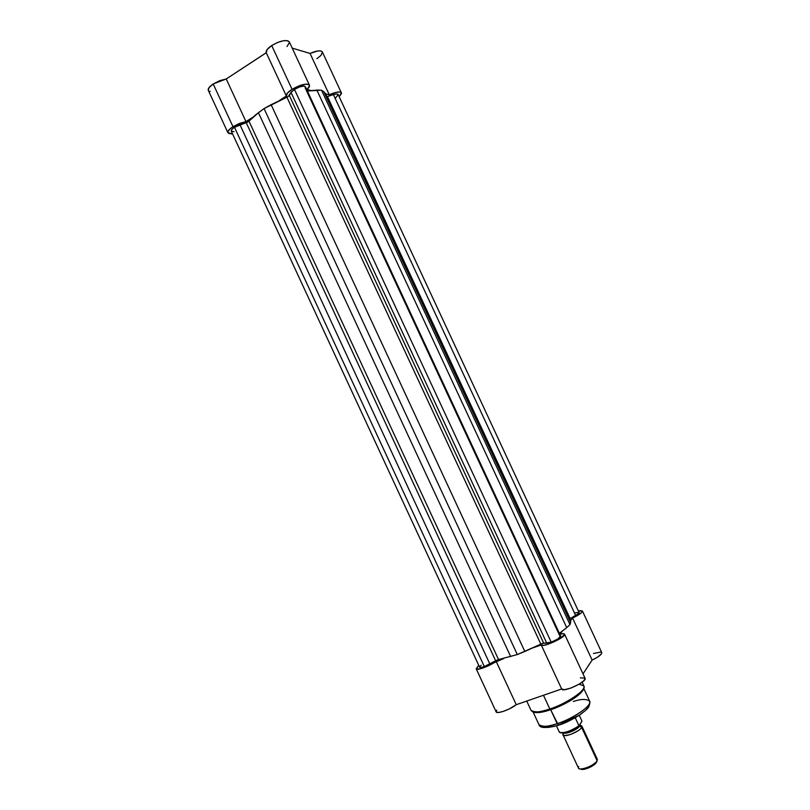 <?xml version="1.0" encoding="UTF-8"?>
<svg xmlns="http://www.w3.org/2000/svg" width="810" height="810" viewBox="0 0 810 810"><rect width="100%" height="100%" fill="white"/><g stroke="black" fill="none" stroke-linecap="round" stroke-linejoin="round"><path stroke-width="1.21" d="M289.302 41.857L287.742 40.723L283.389 40.733L277.526 42.505L271.714 45.552L292.046 89.313L287.368 93.15L286.386 96.086L279.45 100.46L286.365 96.036C285.869 94.375 287.763 92.127 292.046 89.313L271.714 45.552C267.482 48.458 265.66 50.848 266.247 52.711L226.223 78.985L219.723 80.666L213.192 83.967C209.385 86.569 207.755 88.705 208.302 90.366L227.904 132.688C227.448 131.21 229.139 129.205 232.986 126.684L213.192 83.967L208.98 87.682L208.312 90.386M286.345 95.995L266.267 52.761L226.223 78.985L245.977 121.601L252.72 117.339L245.977 121.601L232.986 126.684L239.527 123.403L245.977 121.601L226.223 78.985L213.192 83.967L232.986 126.684L229.767 129.094L227.792 132.162L228.653 133.387L232.642 134.075L227.904 132.688M316.902 58.705L320.973 55.414L322.451 52.215M322.36 51.962L320.689 50.929L317.854 50.939L310.058 53.44L292.207 48.114L310.058 53.44L329.275 94.76L335.877 92.391L339.795 92.016L340.949 92.38L341.476 93.575L339.177 96.724L341.395 92.866C339.906 91.257 335.867 91.895 329.275 94.76L325.64 93.909L329.275 94.76L310.058 53.44C316.649 50.595 320.75 50.098 322.36 51.951L341.385 92.866M286.993 46.555L289.443 42.444M309.43 85.171L289.292 41.847C286.294 39.376 280.432 40.611 271.714 45.552L267.128 49.562L266.247 52.721L286.365 96.036M209.101 91.166L210.195 91.54M292.046 89.313L299.892 85.516L306.798 84.098L308.823 84.544L309.552 85.708L306.97 89.545L310.868 90.457L306.97 89.545C309.025 87.703 309.845 86.245 309.43 85.182C306.595 83.076 300.804 84.453 292.046 89.313M479.611 667.227L481.666 667.359L485.696 666.033L497.593 659.836L517.317 654.551L542.467 643.444L551.195 642.178L557.503 639.181L560.692 636.174L559.781 635.809L305.228 87.996L305.39 86.731L303.466 86.113L299.72 86.893L294.445 89.394L551.195 642.178C557.088 639.768 560.247 637.753 560.682 636.123L305.421 86.791C303.628 85.465 299.963 86.336 294.445 89.394L291.539 91.753L288.107 96.623L264.05 108.58L255.595 114.888L247.84 122.016L234.475 127.302C232.045 128.891 230.971 130.167 231.265 131.109L479.611 667.227C480.006 667.764 481.575 667.541 484.319 666.569L234.475 127.302L484.319 666.569L495.629 660.737L246.25 122.725L248.964 121.156L498.555 659.583L517.317 654.551L264.05 108.58L271.117 104.692L524.829 651.463L540.847 644.132L286.912 97.21L289.352 95.519L291.033 92.461L546.811 643.231L551.195 642.178L294.445 89.394L291.033 92.461L546.811 643.231L543.672 643.18L289.352 95.519L543.672 643.18L540.847 644.132L286.912 97.21L271.117 104.692L524.829 651.463L517.317 654.551L264.05 108.58L258.43 112.711L510.685 656.626L258.43 112.711L248.964 121.156L498.555 659.583L495.629 660.737L246.25 122.725L239.962 124.75L489.858 664.008L239.962 124.75L233.624 127.869L231.771 129.529L231.265 131.109M575.626 615.458C578.046 614.051 579.19 613.048 579.049 612.451L577.672 614.152L570.149 618.567L327.442 96.532L333.406 94.608L575.626 615.458L569.693 618.84L570.149 618.567L327.442 96.532L326.926 96.674L333.406 94.608L575.626 615.458M338.175 94.557C337.679 93.788 336.089 93.798 333.406 94.608L336.727 93.98L338.175 94.557L579.049 612.451M570.635 622.586L570.635 620.875L569.967 624.621L321.529 90.214L323.848 91.753L570.635 622.586L569.967 624.621L321.529 90.214L316.872 90.102L566.727 627.628L569.967 624.621L566.727 627.628L316.872 90.102L307.375 91.003L321.529 90.214L323.848 91.753L570.635 622.586M325.488 93.595L323.848 91.753L325.488 93.595L570.635 620.875M559.386 633.349L566.727 627.628L559.386 633.349M575.161 612.836L579.008 612.39M569.997 620.136L570.584 620.774M479.591 667.167L480.138 666.174M480.603 665.739L481.211 665.253M335.674 97.858L338.216 94.659M325.853 94.993L325.549 93.737M231.316 131.2L234.029 131.696M579.13 684.197L583.848 685.857C586.481 692.003 558.303 707.059 549.848 709.013L550.709 709.762C557.533 707.677 574.938 699.708 581.742 691.882M573.348 701.511C580.891 698.888 586.329 698.767 589.65 701.126C592.333 707.353 565.329 721.892 557.169 723.674L558.961 725.051C564.438 723.462 571.354 720.09 579.717 714.947L570.442 720.282L561.219 724.262M557.169 723.674C574.098 718.237 592.485 705.328 589.65 701.126C590.257 708.75 585.65 709.813 579.818 714.876L558.404 725.223L550.709 709.762L557.169 723.674C548.927 726.772 542.862 727.107 538.964 724.656C540.715 727.279 546.78 726.955 557.169 723.674M550.709 709.762L549.848 709.013C567.435 703.232 586.693 689.978 583.848 685.857C586.926 691.396 567.749 704.022 550.476 709.793C539.784 713.367 533.304 713.549 531.046 710.37C532.798 712.942 539.065 712.486 549.848 709.013L543.469 695.274L549.848 709.013C541.272 712.274 535.005 712.719 531.046 710.37L526.733 701.065M496.733 710.167L496.084 711.565M496.277 712.041L498.778 712.466L503.617 711.281L509.51 708.811L516.253 704.69L561.674 688.976L564.54 689.685L570.736 688.125L579.261 684.116L584.101 680.491L585.063 678.274L564.57 634.169C566.595 636.913 541.991 648.233 541.202 644.902L533.466 647.696L541.191 644.871L543.054 645.388L547.317 644.487L558.566 639.556L564.59 634.625L563.578 633.683L560.024 634.139C562.667 633.501 564.175 633.511 564.57 634.159M584.921 678.061L580.365 677.909M582.42 611.013C582.38 612.542 579.099 614.891 572.579 618.04L592.12 660.069C598.641 656.9 601.86 654.419 601.779 652.627L582.42 611.013L578.391 611.024L580.385 610.639L582.4 610.983L581.519 612.654L572.579 618.04L592.12 660.069L583.018 673.869L592.12 660.069L597.456 657.214L601.557 653.721L601.769 652.627L600.645 652.06L593.507 653.508M572.579 618.04L570.534 620.663L572.579 618.04M562.221 631.324L560.024 634.139L562.221 631.324M503.668 658.581L480.087 668.857L476.31 668.938L478.71 665.273L476.209 668.797C476.614 670.913 490.151 665.861 496.145 661.324L516.253 704.69L496.145 661.324L503.668 658.581M580.679 714.278L585.124 710.714M586.237 709.601L587.128 708.537M587.817 707.555L588.516 705.814M543.226 726.793L547.54 727.522L554.668 726.327M533.152 712.122L538.964 724.656C539.673 728.241 546.153 728.433 558.404 725.223L556.764 725.74M541.222 644.932L561.684 689.016C562.758 692.955 587.392 681.655 585.073 678.284M476.209 668.797L496.155 711.869C496.743 714.369 510.391 709.519 516.253 704.69L561.674 688.976M581.914 726.145L579.97 725.406C581.975 725.669 582.552 726.357 581.681 727.471L579.697 726.064L581.681 727.471C581.003 729.253 577.085 731.653 569.946 734.66C563.851 735.996 561.644 735.612 563.335 733.506L563.051 734.893C563.831 737.92 579.596 731.643 581.681 727.471L597.142 760.752L597.324 759.324L581.914 726.145L581.681 727.471L597.142 760.752L596.535 762.311L596.778 761.339M560.753 732.868L563.649 732.868C565.491 734.731 578.006 729.425 579.697 726.064C576.416 729.638 571.738 732.007 565.663 733.182M563.649 732.868L567.82 731.835M569.005 731.42L574.087 729.172M575.566 728.362L578.219 726.671M559.467 732.351L559.406 732.26C563.801 733.506 570.321 731.349 578.968 725.801L575.424 718.166L575.94 717.316L575.424 718.166L578.968 725.801C570.321 731.349 563.801 733.506 559.406 732.26L556.429 725.841L559.467 732.351C564.074 733.738 570.655 731.612 579.17 725.962L581.955 721.163L579.261 715.25L581.955 721.163L578.998 725.861M561.735 724.069L574.503 718.146L561.735 724.069M582.866 769.48C587.655 768.731 591.887 766.766 595.542 763.587L597.142 760.752L596.008 762.22C591.827 765.845 586.987 768.093 581.509 768.943L582.866 769.48L580.345 768.963L582.188 769.5L584.79 769.166L589.609 767.475L594.024 764.893L596.737 761.785M581.509 768.943C578.785 769.075 577.844 768.285 578.674 766.574M563.051 734.893L578.451 768.082C579.373 771.414 595.188 765.227 597.142 760.752M560.307 732.706C565.329 733.323 571.678 731.035 579.332 725.831M589.65 701.126L583.828 688.601M583.848 685.857L582.147 682.202M561.684 689.016L541.202 644.902M596.008 762.22L595.542 763.587"/></g></svg>
